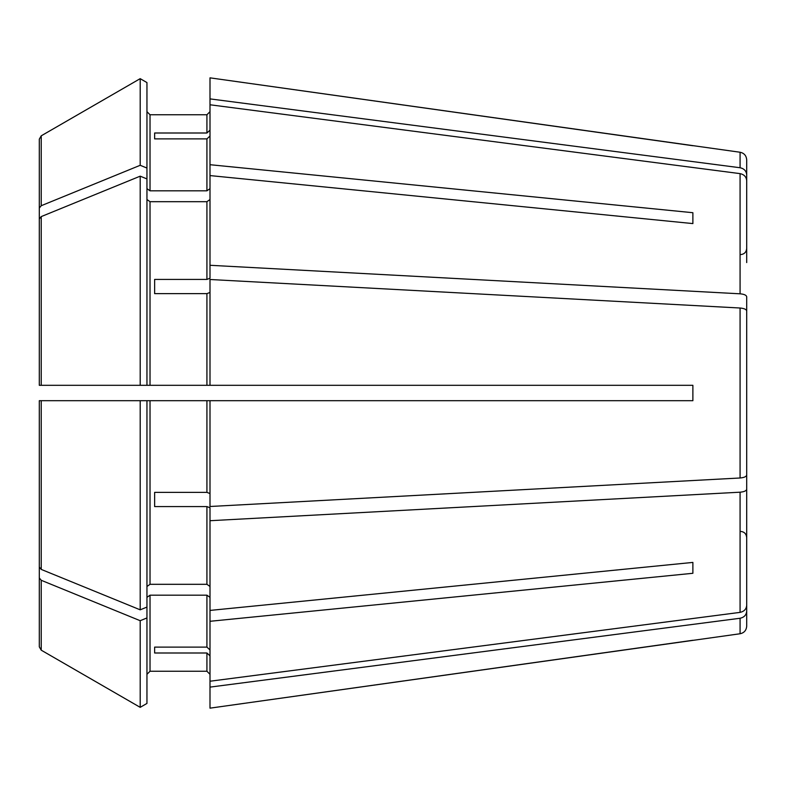 <?xml version="1.0" encoding="UTF-8"?>
<svg xmlns="http://www.w3.org/2000/svg" width="786" height="786" viewBox="0 0 786 786"><rect width="100%" height="100%" fill="white"/><g stroke="black" fill="none" stroke-linecap="round" stroke-linejoin="round"><path stroke-width="1.18" d="M746.7 262.583L746.7 180.662C746.327 176.85 744.116 174.502 740.078 173.627L210 104.774L210 164.706L692.879 212.711L692.879 223.588L692.879 212.711M746.7 330.651L746.7 296.725C746.327 295.143 744.116 294.17 740.078 293.807L210 265.285L210 278.244L206.924 279.423L154.636 279.423L154.636 293.63L206.924 293.63L206.924 385.307L692.879 385.307L692.879 400.693L210 400.693L210 506.498L740.078 477.986C744.116 477.623 746.327 476.65 746.7 475.068L746.7 310.932C746.327 309.35 744.116 308.377 740.078 308.014L210 279.502L210 385.307M146.953 199.516L150.028 201.688L206.924 201.688L210 199.516M150.028 201.688L150.028 385.307L140.193 385.307L146.953 385.307L146.953 82.569L140.193 78.659L140.193 165.296L41.226 205.716L39.3 208.064L39.3 248.651M146.953 82.569L140.193 78.659L41.226 135.821L39.3 139.161L39.3 208.064M210 400.693L140.193 400.693L146.953 400.693L146.953 607.077L140.193 609.828L41.226 569.408L39.3 567.06L39.3 400.693L39.3 567.06M146.953 617.943L140.193 620.704L140.193 707.341L146.953 703.431L146.953 607.077M146.953 674.319L150.028 671.244L206.924 671.244L210 674.319L206.924 671.244L150.028 671.244L146.953 674.319M146.953 597.36L150.028 595.179L206.924 595.179L210 597.36M746.7 529.302L746.7 611.223C746.327 615.035 744.116 617.383 740.078 618.258L740.078 633.752L210 708.157L210 681.226L740.078 612.373C744.116 611.498 746.327 609.15 746.7 605.338L746.7 523.417M146.953 703.431L140.193 707.341L41.226 650.179L39.3 646.839L39.3 500.505L39.3 646.839M210 136.037L206.924 138.886L206.924 190.821L210 188.64M154.636 138.886L154.636 133.001L154.636 138.886L206.924 138.886M210 292.451L206.924 293.63M154.636 279.423L154.636 293.63M746.7 455.349L746.7 489.275C746.327 490.857 744.116 491.83 740.078 492.193L210 520.715L210 507.756L206.924 506.577L206.924 584.312L210 586.484M154.636 506.577L154.636 492.37L154.636 506.577L206.924 506.577M154.636 647.114L154.636 652.999L154.636 647.114L206.924 647.114L210 649.963M146.953 188.64L150.028 190.821L150.028 114.756L146.953 111.681L150.028 114.756L206.924 114.756L210 111.681L206.924 114.756L206.924 133.001L154.636 133.001M140.193 78.659L41.226 135.821L41.226 205.716M746.7 256.698L746.7 174.777C746.327 170.965 744.116 168.617 740.078 167.742L740.078 152.248L210 77.843L210 104.774M210 164.706L210 175.583L692.879 223.588M41.226 216.592L39.3 218.94L39.3 385.307L140.193 385.307L140.193 176.172L41.226 216.592L41.226 385.307M146.953 178.923L140.193 176.172M150.028 385.307L206.924 385.307M746.7 344.867L746.7 310.932L746.7 344.867M146.953 586.484L150.028 584.312L206.924 584.312M210 520.715L210 610.417L692.879 562.412L692.879 573.289L692.879 562.412M150.028 190.821L206.924 190.821M154.636 652.999L206.924 652.999L206.924 671.244M154.636 492.37L206.924 492.37L210 493.549M39.3 400.693L140.193 400.693L140.193 609.828M140.193 620.704L41.226 580.284L39.3 577.936M140.193 707.341L41.226 650.179L41.226 580.284M39.3 218.94L39.3 385.307M210 610.417L210 681.226M146.953 168.057L140.193 165.296M210 655.848L206.924 652.999M210 130.152L206.924 133.001M210 175.583L210 265.285M210 621.294L692.879 573.289M746.7 489.275L746.7 605.338M740.078 618.258L210 687.111M692.879 640.276L210 708.157M746.7 611.223L746.7 626.137C746.346 630.362 744.136 632.897 740.078 633.752M740.078 152.248C744.136 153.103 746.346 155.638 746.7 159.863L746.7 174.777M740.078 167.742L210 98.889M692.879 145.724L210 77.843M206.924 201.688L206.924 279.423M150.028 595.179L150.028 671.244M206.924 595.179L206.924 647.114M150.028 400.693L150.028 584.312M206.924 400.693L206.924 492.37M41.226 400.693L41.226 569.408M740.078 173.627L740.078 293.807M740.078 308.014L740.078 477.986M740.078 492.193L740.078 612.373M740.55 254.595C744.254 254.261 746.297 252.218 746.7 248.445M740.55 531.405C744.254 531.739 746.297 533.782 746.7 537.555"/></g></svg>
